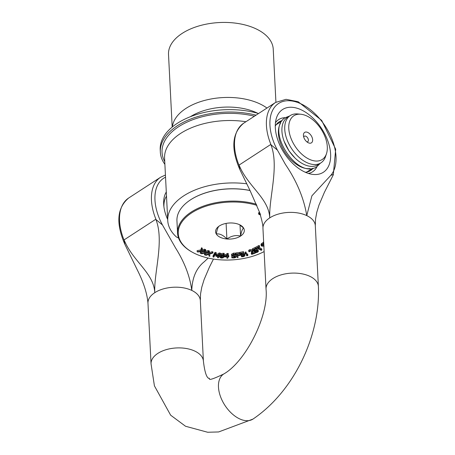 <?xml version="1.0" encoding="UTF-8"?>
<svg xmlns="http://www.w3.org/2000/svg" width="455" height="455" viewBox="0 0 455 455"><rect width="100%" height="100%" fill="white"/><g stroke="black" fill="none" stroke-linecap="round" stroke-linejoin="round"><path stroke-width="0.68" d="M303.439 135.436A6.228 3.72 -123 0 1 307.887 132.513A6.228 3.72 -123 0 1 312.648 140.038A6.228 3.72 -123 0 1 307.984 142.608A6.228 3.72 -123 0 1 303.451 135.647A6.228 3.72 -123 0 1 303.439 135.436M306.824 141.812A3.225 1.922 57 0 0 307.779 141.636A3.225 1.922 57 0 0 307.637 137.882A3.225 1.922 57 0 0 304.264 136.233A3.225 1.922 57 0 0 303.712 137.035M300.823 114.245L297.769 113.949A28.182 16.835 57 0 0 290.205 115.604A28.182 16.835 57 0 0 284.745 129.339A28.182 16.835 57 0 0 306.755 162.56A28.182 16.835 57 0 0 320.94 162.844A28.182 16.835 57 0 0 325.518 156.6L326.485 153.688A26.06 15.567 -123 0 1 305.714 157.248A26.06 15.567 -123 0 1 288.777 128.481A26.06 15.567 -123 0 1 300.823 114.245A26.06 15.567 -123 0 1 321.088 129.129A26.06 15.567 -123 0 1 326.485 153.688M320.94 162.844L318.119 164.682A28.182 16.835 -123 0 1 303.934 164.392A28.182 16.835 -123 0 1 283.897 140.68A28.182 16.835 -123 0 1 287.389 117.435L290.205 115.604M280.536 123.231A28.182 16.835 57 0 0 281.241 145.219A28.182 16.835 57 0 0 300.414 166.684A28.182 16.835 57 0 0 310.048 168.595M246.65 183.786A61.601 34.438 177.1 0 0 167.741 220.573A61.601 34.438 177.1 0 0 176.472 237.015L178.553 238.005M167.741 220.573L164.579 158.164A61.601 34.438 -2.9 0 1 245.939 121.73M163.919 206.849A28.966 17.301 -123 0 1 166.502 196.173M208.18 258.059L204.392 261.636C196.418 267.967 192.209 277.561 191.777 290.415C189.985 276.498 184.576 262.347 175.55 247.952L162.441 224.924L156.076 219.64A31.975 8.423 -118.2 0 0 155.803 219.247C164.528 240.758 153.79 272.852 154.78 292.684C153.79 272.852 132.809 261.397 124.084 239.887A31.975 31.856 -17.6 0 0 124.181 240.394L124.909 244.437C115.735 223.314 116.998 207.838 128.691 198.005A47.183 28.187 -123 0 0 124.181 240.394M266.044 289.34A26.214 14.657 177.1 0 1 266.033 289.107A26.214 14.657 177.1 0 0 266.033 289.107A26.214 14.657 177.1 0 1 272.835 278.585A26.214 14.657 177.1 0 1 301.267 273.7A26.214 14.657 177.1 0 1 318.392 286.4C320.616 334.334 294.874 390.652 253.077 419.015A26.868 16.05 -123 0 1 252.94 419.1A26.868 16.05 -123 0 1 231.612 413.345A26.868 16.05 -123 0 1 218.474 387.12A26.868 16.05 -123 0 1 223.678 374.027A26.868 16.05 -123 0 1 223.712 374.004A26.868 16.05 -123 0 1 223.917 373.873M275.451 122.759A31.128 18.598 -123 0 1 285.211 117.68M317.016 166.57A31.128 18.598 -123 0 1 308.422 173.435M275.32 127.792A37.412 22.346 57 0 0 313.336 174.464A37.412 22.346 57 0 0 321.708 128.725A37.412 22.346 57 0 0 276.498 117.845A37.412 22.346 57 0 0 275.32 127.792M315.309 225.623L315.542 219.06L316.777 212.314L318.989 205.057L324.415 192.294L333.305 174.828L335.688 149.234L321.696 120.41L298.15 101.715L286.03 99.326L275.571 102.449A47.183 28.187 57 0 0 271.055 144.838L277.419 150.122L285.433 164.431C296.819 181.289 303.929 198.352 306.761 215.607A26.214 14.657 177.1 0 0 269.758 217.877C268.769 198.05 247.793 186.59 239.068 165.08A31.975 31.856 -17.6 0 0 239.159 165.586L239.887 169.63C230.719 148.512 231.982 133.031 243.675 123.203A47.183 28.187 -123 0 0 239.159 165.586M333.327 174.384L330.739 175.425L311.902 195.815L306.761 215.607A26.214 14.657 177.1 0 1 315.315 225.748A26.214 14.657 177.1 0 1 315.321 225.794M275.281 126.115A28.966 17.301 -123 0 1 279.029 121.94A28.966 17.301 -123 0 1 282.083 120.581M313.097 168.253A28.966 17.301 -123 0 1 310.617 170.5A28.966 17.301 -123 0 1 305.282 172.235M166.291 192.021A32.897 19.65 57 0 0 163.755 205.302A32.897 19.65 57 0 0 167.685 219.481M271.055 144.838A31.975 8.423 -118.2 0 0 270.788 144.445C279.512 165.956 268.769 198.05 269.758 217.877A26.214 14.657 177.1 0 0 262.956 228.399A26.214 14.657 177.1 0 0 262.956 228.416C263.144 225.737 261.949 220.226 259.373 211.893L250.21 190.907L239.796 169.425M219.321 225.981A14.378 8.036 -2.9 0 1 233.005 223.058A14.378 8.036 -2.9 0 1 240.286 225.077A14.378 8.036 -2.9 0 1 243.635 228.103A14.378 8.036 -2.9 0 1 240.581 236.065A14.378 8.036 -2.9 0 1 226.897 238.994A14.378 8.036 -2.9 0 1 216.267 233.95A14.378 8.036 -2.9 0 1 219.071 226.152A14.378 8.036 -2.9 0 1 219.321 225.981C218.195 226.488 217.177 229.144 216.267 233.95C219.702 233.483 223.246 235.161 226.897 238.994C231.35 235.866 235.912 234.894 240.581 236.065C241.491 231.265 242.509 228.609 243.635 228.103L239.546 224.707M240.581 236.065L240.018 225.015M226.897 238.994L226.107 223.405M260.203 214.424L259.566 213.884L260.26 213.389M259.76 213.037L258.662 214.055L258.616 212.872L259.066 214.527L260.715 214.76M259.754 213.702L259.788 214.288L259.566 213.884M259.014 213.44L258.616 212.872L259.441 212.098M232.442 255.227L233.705 254.612L235.644 254.845L235.554 254.271L233.58 254.197L231.549 255.42L232.073 256.046L235.303 256.83L233.944 257.558L231.788 257.257L231.885 257.866L234.075 257.968L235.724 257.496L236.19 256.677L232.442 255.261M235.554 254.271L235.502 253.185L233.523 253.111L231.487 254.271L231.549 255.42M235.502 253.185L235.644 254.845M233.182 254.692L234.7 254.783L236.139 255.591M231.857 257.257L231.8 256.171L231.788 257.257M231.8 256.171L234.587 256.358M241.048 255.198L243.351 254.811L243.982 255.232L243.971 255.864L243.186 256.256L241.372 256.313L241.645 256.796L243.391 256.66L244.739 256.006L244.835 255.062L243.732 254.362L241.605 254.584L241.093 253.668L243.726 253.128L243.499 252.724L240.064 253.429L241.048 255.198M243.982 255.232L243.971 255.864L243.937 255.164M241.372 256.313L241.315 255.227L243.92 254.777M242.157 255.261L242.208 256.341M241.377 255.215L241.434 256.296M244.949 255.437L244.779 253.975L244.949 255.437M243.209 253.23L244.779 253.975M241.554 253.571L241.605 254.584M240.064 253.429L240.007 252.343L243.448 251.638L243.726 253.128M243.448 251.638L243.499 252.724M227.767 258.207L227.949 256.944L228.723 256.95L228.78 256.552L228 256.546L228.285 254.533L227.483 254.521L224.298 256.387L224.224 256.904L227.108 256.933L226.926 258.195L227.767 258.207M227.164 256.54L224.969 256.518L227.363 255.101L227.164 256.54L227.136 255.238M226.778 255.448L227.108 255.454M224.224 256.904L224.241 255.3L227.426 253.441L228.234 253.446L228.285 254.533M227.426 253.441L227.483 254.521M228.154 255.465L228.723 255.471L228.78 256.552M226.897 256.933L226.926 258.195M224.241 255.3L224.298 256.387M247.838 255.534L247.372 254.902L246.4 255.153L246.866 255.79L247.838 255.534L247.787 254.447L247.315 253.816L247.372 254.902M246.4 255.153L246.343 254.066L247.315 253.816M223.968 256.967L223.576 255.983L220.976 255.841L223.263 254.755L224.076 254.914L224.23 254.442L223.519 254.345L221.141 254.777L219.828 256.904L220.197 257.649L221.505 258.082L223.058 257.837L223.968 256.967L223.968 255.534M223.064 256.449L223.087 256.921L221.648 257.684L220.908 257.416L220.863 256.193L222.859 256.256L223.087 256.921L222.859 256.256M220.817 256.296L220.908 257.416L220.772 256.421M220.857 256.336L221.591 256.597L223.03 255.841M223.212 254.755L223.911 255.881M219.828 256.904L219.901 255.107M220.368 254.282L221.085 253.691L223.462 253.259L224.173 253.355L224.23 254.442M255.3 248.595L252.394 249.88L254.396 251.331L256.387 250.54L257.246 250.807L257.61 251.387L257.086 251.899L255.374 252.292L255.926 252.69L257.524 252.235L258.434 251.376L257.911 249.408L257.968 250.489L256.483 250.051L254.567 250.654L253.532 249.903L257.28 248.094L261.193 250.335L261.835 249.983L257.922 247.742L259.538 246.849L259.009 246.547L255.3 248.595L255.244 247.509L258.958 245.461L259.009 246.547M252.394 249.88L252.337 248.794L255.244 247.509M255.232 247.497L255.283 248.584M255.374 252.292L255.318 251.206L257.16 250.75M256.142 251.08L256.199 252.167M255.369 251.183L255.426 252.269M258.434 251.376L257.968 250.489M254.419 249.505L256.432 248.97L257.911 249.408M254.51 249.567L254.567 250.654M258.861 247.224L261.779 248.896L261.835 249.983M258.958 245.461L259.481 245.763L259.538 246.849M200.797 251.461L200.251 253.168L200.996 253.515L201.679 251.336L204.852 250.722L204.648 252.588L201.053 253.537L201.821 253.816L204.653 253.048L204.443 254.766L205.262 255.056L205.506 252.866L208.561 252.059L208.731 253.913L205.324 255.079L206.143 255.3L208.828 254.368L208.959 256.074L209.835 256.313L209.641 254.135L212.991 252.991L212.172 252.764L209.539 253.685L209.408 252.007L208.276 251.655L205.495 252.411L205.7 250.728L204.653 250.301L201.758 250.876L202.299 249.209L201.554 248.862L200.888 251.006L197.151 251.729L197.851 252.053L200.797 251.461M209.681 254.123L209.835 256.313M205.302 254.681L205.324 255.079M205.381 253.953L208.635 252.843M204.46 253.099L204.443 254.766M201.355 252.36L204.596 251.501L204.648 252.588M204.596 251.501L204.676 250.756M200.365 251.552L200.251 253.168M208.771 251.837L208.714 250.75L209.357 250.927L209.408 252.007M209.357 250.927L209.539 253.685M209.488 252.599L212.115 251.678L212.172 252.764M212.115 251.678L212.94 251.905L212.991 252.991M205.103 250.512L205.051 249.425L205.649 249.641L205.7 250.728M205.632 251.268L208.219 250.569L208.276 251.655M208.219 250.569L208.714 250.75M200.888 251.006L200.831 249.92L197.095 250.642L197.151 251.729M200.831 249.92L201.497 247.776L201.554 248.862M201.497 247.776L202.242 248.123L202.299 249.209M202.139 249.704L204.596 249.215L204.653 250.301M204.596 249.215L205.051 249.425M263.746 244.022L263.161 243.789L261.636 244.562L261.096 245.427L261.779 246.172L264.093 246.024M261.096 245.427L261.045 244.341L261.585 243.476L263.121 242.708M263.104 242.703L263.161 243.789M263.826 245.535L262.262 245.723L261.898 245.336M262.205 244.636L263.769 244.449M262.216 244.813L262.262 245.723L262.268 244.767L263.945 244.142M219.299 254.584L217.564 257.649L218.394 257.775L220.408 254.214L219.253 254.044L216.631 255.807L216.193 253.6L215.061 253.435L213.054 256.99L213.822 257.103L215.556 254.038L215.988 256.358L216.495 256.432L219.299 254.584M213.054 256.99L212.997 255.909L215.01 252.349L216.142 252.514L216.193 253.6M215.01 252.349L215.061 253.435M216.142 252.514L216.631 255.807M216.574 254.72L219.202 252.957L219.253 254.044M219.202 252.957L220.351 253.128L220.408 254.214M218.235 255.289L217.513 256.569L217.564 257.649M237.334 255.34L236.981 254.339L239.967 253.907L239.819 253.486L235.98 254.038L237.226 257.593L238.084 257.473L237.482 255.761L240.342 255.346L240.194 254.925L237.334 255.34L237.277 254.294M239.819 253.486L239.768 252.4L235.923 252.952L235.98 254.038M239.768 252.4L239.967 253.907M239.967 253.867L240.194 254.925M240.143 253.844L240.342 255.346M237.789 255.716L238.084 257.473M245.035 253.298L245.501 253.935L246.474 253.68L246.007 253.043L245.035 253.298L244.978 252.212L245.95 251.962L246.007 253.043M245.95 251.962L246.474 253.68M252.946 251.638L252.576 250.921L249.983 250.694L248.731 251.405L249.203 251.837L250.313 251.069L251.831 251.223L252.11 251.786L251.325 253.947L251.797 254.379L255.278 253.111L254.897 252.758L252.121 253.765L252.758 252.434L252.889 250.523L252.94 251.581M248.731 251.405L248.68 250.318L249.926 249.607L252.519 249.835L252.889 250.551M252.758 252.428L254.84 251.672L254.897 252.758M254.84 251.672L255.278 253.111M251.939 251.336L251.268 252.861L251.325 253.947M263.695 242.959L263.161 243.465L263.729 243.641M263.638 241.878L263.104 242.379L263.161 243.465M264.133 251.581A51.773 28.944 -2.9 0 1 195.149 253.668A51.773 28.944 -2.9 0 1 192.749 252.445A51.773 28.944 -2.9 0 1 189.57 214.328A51.773 28.944 -2.9 0 1 256.882 205.353M250.005 190.497A52.166 29.16 177.1 0 0 189.82 200.314A52.166 29.16 177.1 0 0 189.724 200.376M256.421 204.255A52.427 29.308 177.1 0 0 203.249 206.166A52.427 29.308 177.1 0 0 177.564 233.136L176.944 220.868A52.427 29.308 -2.9 0 1 189.633 200.445A52.427 29.308 -2.9 0 1 250.04 190.56M177.564 233.136A52.427 29.308 177.1 0 0 192.255 252.178L192.749 252.445M172.189 127.064L168.515 54.464A52.427 29.308 -2.9 0 1 192.431 28.17A52.427 29.308 -2.9 0 1 264.861 34.352A52.427 29.308 -2.9 0 1 273.233 49.163L275.923 102.227M172.382 126.905A52.427 29.308 -2.9 0 1 209.903 99.196A52.427 29.308 -2.9 0 1 266.966 108.051M190.372 116.707A47.604 26.612 -2.9 0 1 257.775 113.295M164.892 164.352A65.537 36.633 -2.9 0 1 160.331 152.067A65.537 36.633 -2.9 0 1 256.011 115.172M160.331 152.067L160.211 149.678A65.537 36.633 -2.9 0 1 190.11 116.81A65.537 36.633 -2.9 0 1 258.559 113.517M223.678 374.033C203.92 383.434 211.376 377.337 208.691 378.344C206.405 377.258 204.642 371.559 203.413 361.247L200.337 300.55A26.214 14.657 177.1 0 0 200.337 300.533A26.214 14.657 177.1 0 0 191.777 290.415A26.214 14.657 177.1 0 0 154.78 292.684A26.214 14.657 177.1 0 0 147.972 303.161A26.214 14.657 177.1 0 0 147.977 303.201L151.049 363.909A26.214 14.657 -2.9 0 1 151.049 363.858A26.214 14.657 -2.9 0 1 157.857 353.387A26.214 14.657 -2.9 0 1 194.854 351.118A26.214 14.657 -2.9 0 1 203.413 361.247A26.214 14.657 -2.9 0 1 203.413 361.259M277.419 150.122A44.692 26.703 -123 0 1 279.45 102.938A44.692 26.703 -123 0 1 323.715 123.942A44.692 26.703 -123 0 1 330.739 175.425M162.441 224.924A44.692 26.703 -123 0 1 165.54 177.183M270.788 144.445L239.068 165.08M155.803 219.247L124.084 239.887M165.432 175.016L160.587 177.257A47.183 28.187 57 0 0 156.076 219.64M259.35 212.144L259.407 213.23M233.33 254.703L233.387 255.79M234.7 254.783L234.752 255.869M233.887 256.472L233.944 257.558M231.493 254.334L231.544 255.295M233.523 253.111L233.58 254.197M243.129 255.17L243.186 256.256M243.675 253.276L243.732 254.362M242.111 253.458L242.162 254.447M221.591 256.597L221.648 257.684M222.358 254.811L222.404 255.682M223.524 254.897L223.576 255.983M219.879 255.17L219.936 256.25M221.085 253.691L221.141 254.777M223.462 253.259L223.519 254.345M257.029 250.813L257.086 251.899M256.432 248.97L256.483 250.051M254.965 249.34L255.022 250.426M261.585 243.476L261.636 244.562M263.536 244.557L263.593 245.643M249.926 249.607L249.983 250.694M252.531 249.977L252.576 250.921M251.837 251.632L251.894 252.713M254.419 116.213A63.836 35.689 177.1 0 0 184.73 123.231A63.836 35.689 177.1 0 0 164.75 161.599M281.685 121.149L276.1 124.778M312.42 168.39L306.835 172.024M213.463 259.054L209.436 267.102L204.096 279.615L201.787 287.145L200.558 293.845L200.337 300.533M262.956 228.399L266.033 289.107C268.871 315.827 245.609 361.708 223.712 374.01L223.712 374.01M318.392 286.457L315.315 225.748M275.571 102.449L243.675 123.203M160.587 177.257L128.691 198.005M124.818 244.233L137.239 269.809C143.558 282.288 147.136 293.401 147.972 303.161M252.946 419.1L218.639 431.949L207.651 432.25L185.538 426.255L170.642 415.176L154.416 385.851L151.049 363.852M284.136 141.334L289.061 150.997L294.954 157.965M289.568 116.019L285.086 117.76C265.003 130.272 297.798 180.362 316.896 166.649L320.303 163.26"/></g></svg>
